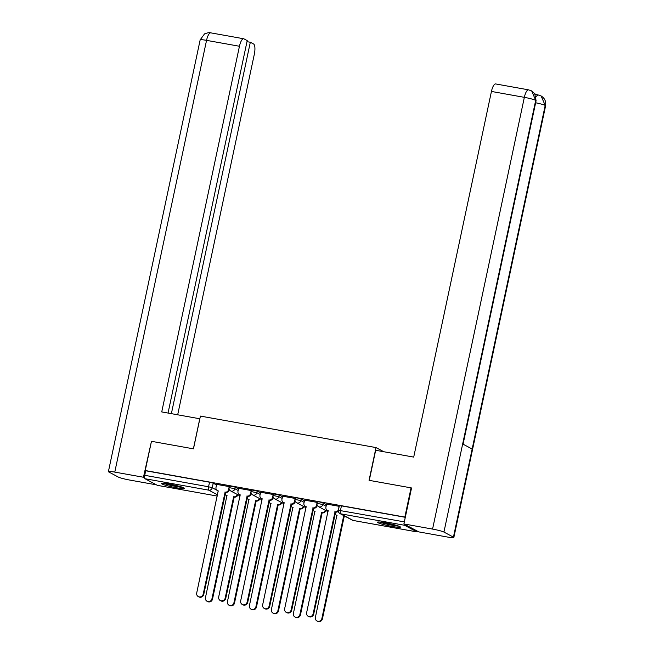 <?xml version="1.0" encoding="UTF-8"?>
<svg xmlns="http://www.w3.org/2000/svg" width="654" height="654" viewBox="0 0 654 654"><rect width="100%" height="100%" fill="white"/><g stroke="black" fill="none" stroke-linecap="round" stroke-linejoin="round"><path stroke-width="0.98" d="M238.514 488.89L235.211 487.132L229.44 485.996L229.096 487.614L234.868 488.742L238.17 490.508M260.496 492.838L257.194 491.072L251.422 489.936L251.079 491.555L256.85 492.683L260.153 494.449M282.487 496.778L279.176 495.013L273.413 493.876L273.07 495.495L278.833 496.631L282.144 498.389M304.47 500.719L301.167 498.953L297.472 497.98L295.395 497.825L295.052 499.435L300.824 500.572L304.126 502.337M326.452 504.659L323.15 502.893L319.454 501.92L317.378 501.765L317.035 503.376L322.806 504.512L326.109 506.278M392.326 526.486A11.764 1.128 -168 0 0 400.42 527.108A11.764 1.128 -168 0 0 385.5 522.84A11.764 1.128 -168 0 0 377.407 522.211A11.764 1.128 -168 0 0 392.326 526.486M176.417 487.77A11.764 1.128 -168 0 0 184.518 488.391A11.764 1.128 -168 0 0 169.599 484.124A11.764 1.128 -168 0 0 161.497 483.502A11.764 1.128 -168 0 0 176.417 487.77M157.54 485.366A3.017 0.948 -79.8 0 1 157.451 485.366A3.017 0.948 -79.8 0 1 157.352 485.333L144.975 478.72A3.017 0.948 -79.8 0 1 144.722 475.319L145.687 470.766L209.533 482.211L213.22 483.183L216.531 484.949M411.055 487.859L369.06 480.33L376.017 447.581L200.418 416.091L193.461 448.84L151.466 441.311L145.253 470.528L404.842 517.077L411.055 487.859L411.513 488.105M145.687 470.766L145.253 470.528M404.131 524.067A3.017 0.948 100.2 0 0 404.564 525.268L416.95 531.882A3.017 0.948 100.2 0 0 417.039 531.915A3.017 0.948 100.2 0 0 417.751 531.35M405.284 517.314L341.437 505.869L339.361 505.706L338.396 510.259L404.311 521.867L405.284 517.314L404.842 517.077M404.311 521.867A3.017 0.948 100.2 0 0 404.197 522.538M339.23 506.335L326.575 504.079M317.247 502.395L304.592 500.138M295.256 498.454L282.61 496.198M273.274 494.506L260.619 492.249M251.291 490.565L238.636 488.309M229.309 486.625L216.654 484.369M383.816 451.742L376.017 447.581M326.583 504.038L325.929 507.136A3.017 2.845 -61.9 0 0 328.12 510.586L306.636 612.684A3.466 3.278 -61.9 0 0 308.247 616.321A3.466 3.278 -61.9 0 0 313.119 613.844L335.028 511.82A3.017 2.845 -61.9 0 0 338.47 509.392L338.568 509.441M338.339 511.109A3.017 2.845 118.1 0 1 335.592 512.123L313.691 614.147A3.466 3.278 118.1 0 1 308.811 616.624L308.247 616.321M328.3 510.782A3.017 2.845 118.1 0 1 327.891 510.611L327.327 510.308M339.132 506.294L338.47 509.392M334.815 511.78L335.388 512.09M345.786 516.676A3.017 2.845 118.1 0 1 344.347 516.799L343.775 516.496A3.017 2.845 -61.9 0 0 345.214 516.374M334.995 513.921A3.017 2.845 -61.9 0 0 336.875 515.254L315.392 617.351A3.466 3.278 -61.9 0 0 316.994 620.998A3.466 3.278 -61.9 0 0 321.874 618.52L343.563 516.456M344.135 516.758L322.438 618.823A3.466 3.278 118.1 0 1 317.566 621.3L316.994 620.998M337.047 515.458A3.017 2.845 118.1 0 1 336.647 515.287L336.074 514.976M304.601 500.097L303.938 503.196A3.017 2.845 -61.9 0 0 306.137 506.637L284.654 608.743A3.466 3.278 -61.9 0 0 286.264 612.381A3.466 3.278 -61.9 0 0 291.136 609.904L313.045 507.88A3.017 2.845 -61.9 0 0 316.487 505.444L317.051 505.746A3.017 2.845 118.1 0 1 313.609 508.183L291.709 610.207A3.466 3.278 118.1 0 1 286.828 612.684L286.264 612.381M317.182 505.125L317.051 505.746M306.309 506.842A3.017 2.845 118.1 0 1 305.909 506.67L305.336 506.368M317.141 502.346L316.487 505.444M312.833 507.839L313.397 508.142M282.618 496.157L281.956 499.255A3.017 2.845 -61.9 0 0 284.155 502.697L262.671 604.795A3.466 3.278 -61.9 0 0 264.273 608.441A3.466 3.278 -61.9 0 0 269.154 605.956L291.055 503.94A3.017 2.845 -61.9 0 0 294.496 501.504L295.068 501.806A3.017 2.845 118.1 0 1 291.627 504.242L269.718 606.266A3.466 3.278 118.1 0 1 264.845 608.743L264.273 608.441M295.199 501.185L295.068 501.806M284.327 502.901A3.017 2.845 118.1 0 1 283.926 502.722L283.354 502.419M295.158 498.405L294.496 501.504M290.842 503.899L291.414 504.201M369.273 480.363L375.666 450.279L413.712 457.105L491.44 91.446A9.05 2.845 -79.8 0 1 495.658 83.941L528.563 89.843A9.05 2.845 -79.8 0 0 524.345 97.348L491.44 91.446M453.426 537.155L472.155 449.045L462.664 443.968L443.935 532.078L453.426 537.155A9.279 0.891 -168 0 1 453.835 537.523A9.279 0.891 -168 0 1 447.45 537.032L418.773 531.89L403.894 523.944L411.546 487.966L411.121 487.892M443.935 532.078A9.279 0.891 -168 0 0 432.572 529.086L403.894 523.944M536.321 94.609L534.743 93.767M535.34 94.797A9.05 2.845 -79.8 0 1 536.182 94.585L538.087 94.928L535.994 96.547M463.073 444.189L536.084 100.7A9.279 0.891 -168 0 0 535.7 100.34L531.677 90.931L528.563 89.843M453.835 537.523L545.6 105.785A9.279 0.891 -168 0 0 545.199 105.408L541.128 95.983L538.087 94.928M199.846 418.781L161.734 411.922L239.454 46.262L206.55 40.36L114.777 472.106L143.455 477.248L151.458 441.327M193.388 448.824L199.781 418.748M177.692 414.783L254.332 54.208A9.05 2.845 100.2 0 0 253.58 43.998L250.319 42.257L171.381 413.647M114.777 472.106A9.279 0.891 -168 0 0 108.4 471.616A9.279 0.891 -168 0 0 108.801 471.984L118.3 477.06A9.279 0.891 -168 0 0 129.655 480.044L156.453 484.851M144.567 477.837L143.455 477.248M168.045 413.05L247.212 40.597L243.95 38.856A9.05 2.845 100.2 0 0 243.68 38.758A9.05 2.845 100.2 0 0 239.454 46.262M246.991 41.66L250.319 42.257M397.82 525.8A10.178 0.981 12 0 1 388.958 524.443A10.178 0.981 12 0 1 380.309 522.08M386.179 522.963A9.426 0.907 -168 0 0 392.098 524.222M379.328 522.006A11.69 1.12 -168 0 0 398.744 526.127M181.91 487.091A10.178 0.981 12 0 1 173.057 485.726A10.178 0.981 12 0 1 164.407 483.363M170.277 484.246A9.426 0.907 -168 0 0 176.196 485.505M163.426 483.29A11.69 1.12 -168 0 0 182.842 487.418M325.782 510.521A3.017 2.845 118.1 0 1 322.365 512.859L321.793 512.548A3.017 2.845 -61.9 0 0 325.21 510.218M313.004 509.981A3.017 2.845 -61.9 0 0 314.885 511.314L293.401 613.411A3.466 3.278 -61.9 0 0 295.011 617.057A3.466 3.278 -61.9 0 0 299.884 614.572L321.58 512.515M322.152 512.818L300.456 614.883A3.466 3.278 118.1 0 1 295.583 617.36L295.011 617.057M315.065 511.518A3.017 2.845 118.1 0 1 314.656 511.338L314.092 511.036M303.799 506.58A3.017 2.845 118.1 0 1 300.374 508.91L299.81 508.608A3.017 2.845 -61.9 0 0 303.227 506.278M291.022 506.041A3.017 2.845 -61.9 0 0 292.902 507.373L271.418 609.471A3.466 3.278 -61.9 0 0 273.029 613.109A3.466 3.278 -61.9 0 0 277.901 610.632L299.597 508.575M300.161 508.877L278.473 610.934A3.466 3.278 118.1 0 1 273.593 613.419L273.029 613.109M293.082 507.578A3.017 2.845 118.1 0 1 292.673 507.398L292.109 507.095M260.627 492.217L259.973 495.315A3.017 2.845 -61.9 0 0 262.164 498.757L240.68 600.854A3.466 3.278 -61.9 0 0 242.291 604.492A3.466 3.278 -61.9 0 0 247.163 602.015L269.072 499.991A3.017 2.845 -61.9 0 0 272.514 497.563L273.086 497.866A3.017 2.845 118.1 0 1 269.644 500.294L247.735 602.318A3.466 3.278 118.1 0 1 242.863 604.803L242.291 604.492M273.217 497.244L273.086 497.866M262.344 498.961A3.017 2.845 118.1 0 1 261.935 498.781L261.371 498.479M273.176 494.465L272.514 497.563M268.859 499.958L269.432 500.261M238.645 488.268L237.991 491.375A3.017 2.845 -61.9 0 0 240.181 494.816L218.698 596.914A3.466 3.278 -61.9 0 0 220.308 600.552A3.466 3.278 -61.9 0 0 225.18 598.075L247.089 496.051A3.017 2.845 -61.9 0 0 250.531 493.623L251.095 493.925A3.017 2.845 118.1 0 1 247.653 496.353L225.753 598.377A3.466 3.278 118.1 0 1 220.872 600.854L220.308 600.552M251.234 493.304L251.095 493.925M240.361 495.013A3.017 2.845 118.1 0 1 239.953 494.841L239.389 494.538M251.185 490.525L250.531 493.623M246.877 496.01L247.441 496.321M216.662 484.328L216 487.426A3.017 2.845 -61.9 0 0 218.199 490.868L196.715 592.974A3.466 3.278 -61.9 0 0 198.317 596.611A3.466 3.278 -61.9 0 0 203.198 594.134L225.099 492.11A3.017 2.845 -61.9 0 0 228.548 489.674L229.113 489.985A3.017 2.845 118.1 0 1 225.671 492.413L203.762 594.437A3.466 3.278 118.1 0 1 198.89 596.914L198.317 596.611M229.243 489.356L229.113 489.985M218.371 491.072A3.017 2.845 118.1 0 1 217.97 490.901L217.398 490.598M229.202 486.576L228.548 489.674M224.894 492.07L225.458 492.372M281.809 502.64A3.017 2.845 118.1 0 1 278.391 504.97L277.819 504.667A3.017 2.845 -61.9 0 0 281.245 502.337M269.039 502.1A3.017 2.845 -61.9 0 0 270.919 503.433L249.436 605.53A3.466 3.278 -61.9 0 0 251.038 609.168A3.466 3.278 -61.9 0 0 255.918 606.691L277.615 504.626M278.179 504.937L256.482 606.994A3.466 3.278 118.1 0 1 251.61 609.471L251.038 609.168M271.091 503.629A3.017 2.845 118.1 0 1 270.691 503.457L270.118 503.155M259.826 498.691A3.017 2.845 118.1 0 1 256.409 501.029L255.837 500.727A3.017 2.845 -61.9 0 0 259.262 498.389M247.057 498.152A3.017 2.845 -61.9 0 0 248.929 499.484L227.453 601.582A3.466 3.278 -61.9 0 0 229.055 605.228A3.466 3.278 -61.9 0 0 233.936 602.751L255.624 500.686M256.196 500.989L234.5 603.053A3.466 3.278 118.1 0 1 229.628 605.53L229.055 605.228M249.109 499.689A3.017 2.845 118.1 0 1 248.708 499.517L248.136 499.215M237.843 494.751A3.017 2.845 118.1 0 1 234.418 497.089L233.854 496.787A3.017 2.845 -61.9 0 0 237.271 494.449M225.066 494.211A3.017 2.845 -61.9 0 0 226.946 495.544L205.462 597.642A3.466 3.278 -61.9 0 0 207.073 601.288A3.466 3.278 -61.9 0 0 211.945 598.802L233.642 496.746M234.214 497.048L212.517 599.113A3.466 3.278 118.1 0 1 207.637 601.59L207.073 601.288M227.126 495.748A3.017 2.845 118.1 0 1 226.717 495.569L226.153 495.266M235.211 487.132L234.868 488.742A3.017 2.845 118.1 0 1 231.426 491.179A3.017 2.845 -61.9 0 1 230.625 490.901L240.149 495.985M257.194 491.072L256.85 492.683A3.017 2.845 118.1 0 1 253.409 495.119A3.017 2.845 -61.9 0 1 252.607 494.841L262.14 499.926M279.176 495.013L278.833 496.631A3.017 2.845 118.1 0 1 275.391 499.059A3.017 2.845 -61.9 0 1 274.598 498.781L284.122 503.874M301.167 498.953L300.824 500.572A3.017 2.845 118.1 0 1 297.374 503A3.017 2.845 -61.9 0 1 296.581 502.722L306.105 507.815M323.15 502.893L322.806 504.512A3.017 2.845 118.1 0 1 319.365 506.94A3.017 2.845 -61.9 0 1 318.563 506.67L328.087 511.755M213.22 483.183L212.256 487.737L216.817 490.173M217.569 494.849L208.814 490.173L144.975 478.72M157.352 485.333L217.308 496.084L157.451 485.366M404.564 525.268L340.726 513.823L353.103 520.437L416.95 531.882M341.437 505.869L340.472 510.422A3.017 0.948 -79.8 0 0 340.726 513.823A3.017 2.845 118.1 0 1 339.925 513.545L352.31 520.159A3.017 3.017 0 0 0 353.201 520.47A3.017 0.948 100.2 0 0 353.291 520.47M209.533 482.211L208.561 486.764L212.256 487.737A3.017 2.845 -61.9 0 1 208.814 490.173A3.017 0.948 -79.8 0 1 208.561 486.764L144.722 475.319M417.039 531.915L353.201 520.47A3.017 0.948 100.2 0 1 353.103 520.437A3.017 2.845 118.1 0 1 352.31 520.159M335.028 511.82L335.592 512.123M313.119 613.844L313.691 614.147M344.347 516.799L343.775 516.496M322.438 618.823L321.874 618.52M313.045 507.88L313.609 508.183M291.136 609.904L291.709 610.207M291.055 503.94L291.627 504.242M269.154 605.956L269.718 606.266M432.572 529.086L524.345 97.348A9.279 0.891 -168 0 1 535.7 100.34L462.664 443.968M535.651 102.768A9.279 0.891 -168 0 1 545.199 105.408L472.155 449.045M243.68 38.758L210.768 32.855A9.05 2.845 -79.8 0 0 206.55 40.36A9.279 0.891 -168 0 0 200.165 39.869L108.4 471.616M322.365 512.859L321.793 512.548M300.456 614.883L299.884 614.572M300.374 508.91L299.81 508.608M278.473 610.934L277.901 610.632M269.072 499.991L269.644 500.294M247.163 602.015L247.735 602.318M247.089 496.051L247.653 496.353M225.18 598.075L225.753 598.377M225.099 492.11L225.671 492.413M203.198 594.134L203.762 594.437M278.391 504.97L277.819 504.667M256.482 606.994L255.918 606.691M256.409 501.029L255.837 500.727M234.5 603.053L233.936 602.751M234.418 497.089L233.854 496.787M212.517 599.113L211.945 598.802M317.035 503.376A3.017 3.017 0 0 0 318.563 506.67M295.052 499.435A3.017 3.017 0 0 0 296.581 502.722M273.07 495.495A3.017 3.017 0 0 0 274.598 498.781M251.079 491.555A3.017 3.017 0 0 0 252.607 494.841M229.096 487.614A3.017 3.017 0 0 0 230.625 490.901M338.396 510.259A3.017 3.017 0 0 0 339.925 513.545M531.677 90.931L534.751 93.775L536.084 100.7M541.128 95.975C544.725 98.19 546.213 101.46 545.6 105.785M210.768 32.855C209.738 32.373 207.661 32.716 204.538 33.885L200.165 39.869"/></g></svg>
